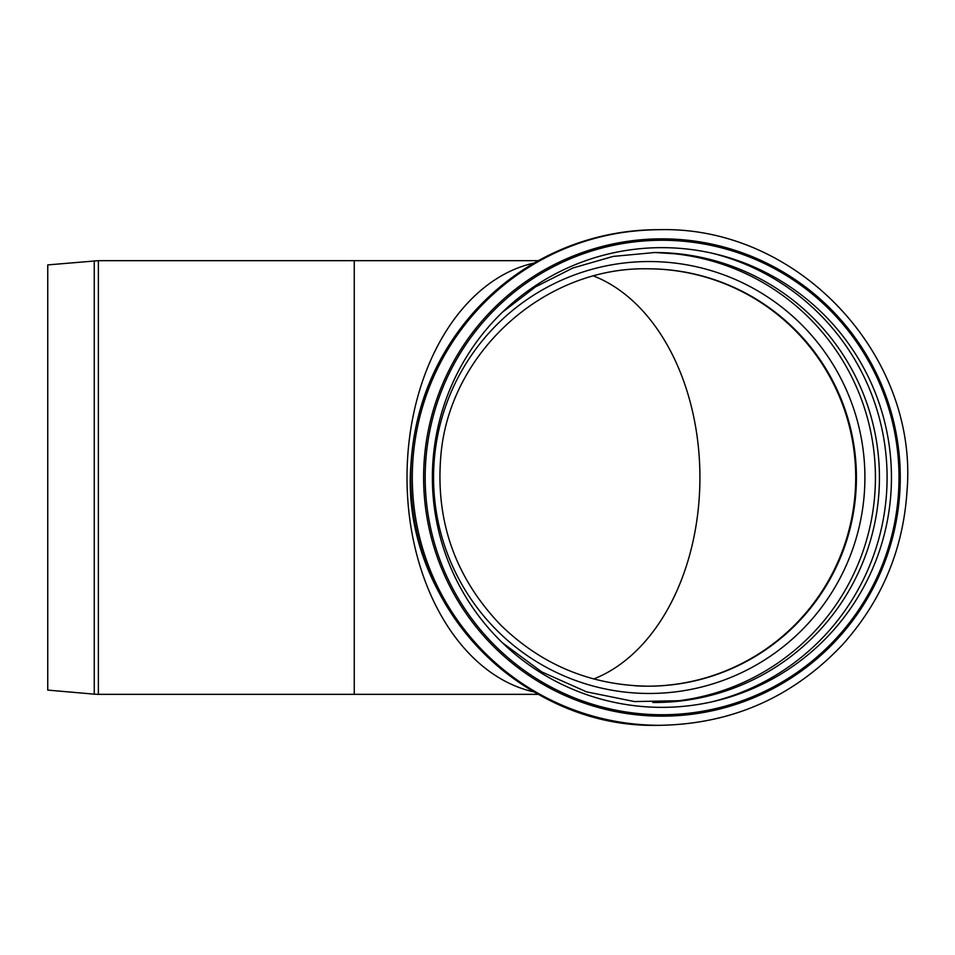 <?xml version="1.0" encoding="UTF-8"?>
<svg xmlns="http://www.w3.org/2000/svg" width="955" height="955" viewBox="0 0 955 955"><rect width="100%" height="100%" fill="white"/><g stroke="black" fill="none" stroke-linecap="round" stroke-linejoin="round"><path stroke-width="1.43" d="M98.365 260.667L47.75 264.905L47.75 690.095L94.247 694.154A47.284 47.284 0 0 0 98.365 694.333L354.257 694.333L354.257 260.667L98.365 260.667L98.365 694.333M593.712 276.031A208.691 143.644 -90 0 1 699.92 477.5A208.691 143.644 -90 0 1 593.712 678.969A208.691 143.644 90 0 0 699.92 477.5A208.691 143.644 90 0 0 593.712 276.031M407.009 477.5A216.833 149.267 90 0 0 534.108 691.933A216.833 149.267 90 0 1 407.009 477.5A216.833 149.267 90 0 1 534.108 263.067A216.833 149.267 90 0 0 407.009 477.5M432.376 477.5A229.857 229.546 -90 0 1 776.69 278.442A229.857 229.546 -90 0 1 776.69 676.558A229.857 229.546 -90 0 1 432.376 477.5M425.178 477.5A237.246 236.924 -90 0 1 780.557 272.044A237.246 236.924 -90 0 1 780.557 682.956A237.246 236.924 -90 0 1 425.178 477.5M94.247 260.846L94.247 694.154M647.669 268.809A208.691 208.405 -90 0 1 855.716 477.5A208.691 208.405 -90 0 1 647.669 686.191M648.015 686.191C590.847 685.344 541.748 664.978 500.718 625.083C454.783 577.059 434.895 519.938 441.031 453.709C450.557 351.213 545.341 266.588 648.015 268.809A208.691 208.405 -90 0 1 856.42 477.5A208.691 208.405 -90 0 1 634.872 685.774M649.233 261.539A215.961 215.663 -90 0 1 836.007 585.487A215.961 215.663 -90 0 1 462.459 585.487A215.961 215.663 -90 0 1 649.233 261.539M652.826 252.526A224.986 224.676 -90 0 1 875.425 477.5A224.986 224.676 -90 0 1 652.838 702.474M502.294 312.321L535.54 286.846L572.905 267.997L613.122 256.418L654.784 252.514A224.986 224.676 -90 0 1 879.436 477.5A224.986 224.676 -90 0 1 654.76 702.486M711.224 253.003A231.146 230.835 -90 0 1 711.224 701.997M661.934 238.846A238.655 238.32 -90 0 1 900.267 477.5A238.655 238.32 -90 0 1 661.934 716.154A238.655 238.32 -90 0 1 423.614 477.5A238.655 238.32 -90 0 1 661.934 238.846M659.774 725.311A247.811 247.476 -90 0 1 412.297 477.5A247.811 247.476 -90 0 1 659.774 229.689C798.344 226.12 918.579 355.356 907.011 491.121C903.191 549.901 881.596 601.196 842.25 645.007C792.65 697.305 731.828 724.081 659.774 725.311L658.222 725.311A247.811 247.476 -90 0 1 410.745 477.5A247.811 247.476 -90 0 1 658.222 229.689L659.774 229.689M538.345 694.333L354.257 694.333M538.345 260.667L354.257 260.667M654.784 252.514L683.494 254.352M683.494 700.648L634.502 701.567L586.489 691.838L541.724 671.902L502.318 642.703M658.031 725.311C519.496 728.796 399.262 599.442 411.008 463.557C414.912 404.717 436.602 353.41 476.079 309.635C525.596 257.611 586.251 230.967 658.031 229.689"/></g></svg>
